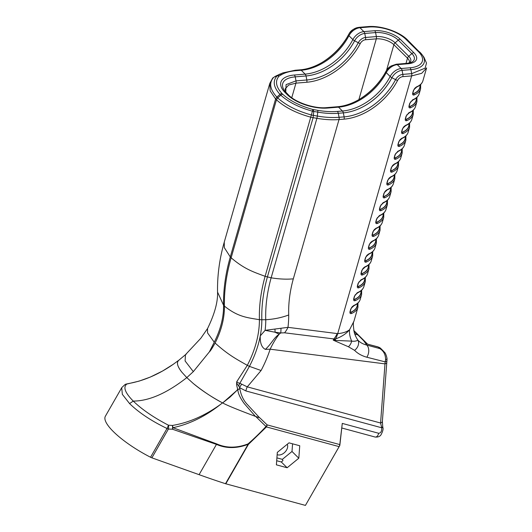 <?xml version="1.0" encoding="UTF-8"?>
<svg xmlns="http://www.w3.org/2000/svg" width="532" height="532" viewBox="0 0 532 532"><rect width="100%" height="100%" fill="white"/><g stroke="black" fill="none" stroke-linecap="round" stroke-linejoin="round"><path stroke-width="0.8" d="M420.167 84.907A32.858 14.949 -164 0 1 413.537 93.745A0.938 0.718 68.2 0 1 414.022 94.975A33.795 15.375 16 0 0 420.619 88.784L420.666 84.448M412.905 93.732L412.978 92.761A0.938 0.426 -164 0 1 412.732 92.954C412.413 94.59 412.845 95.261 414.022 94.975M412.905 93.692A2.254 1.131 123.2 0 0 413.397 93.652L412.925 93.738M415.938 87.388A0.938 0.718 -111.8 0 0 416.33 86.942L413.47 90.38L412.732 92.954M416.476 97.768A32.858 14.949 -164 0 1 409.846 106.6A0.938 0.718 68.2 0 1 410.332 107.836A33.795 15.375 16 0 0 416.935 101.645L416.975 97.309M412.247 100.249A0.938 0.718 -111.8 0 0 412.267 100.242L410.026 103.048A0.938 0.426 -164 0 1 410.026 103.048L409.288 105.622A0.938 0.426 -164 0 1 409.048 105.808C408.729 107.444 409.155 108.122 410.332 107.836M409.214 106.546A2.254 1.131 123.2 0 0 409.707 106.513L409.214 106.586M412.639 99.797A33.795 15.375 -164 0 0 419.236 93.605C418.345 96.518 416.017 98.733 412.267 100.242A0.938 0.718 -111.8 0 0 412.639 99.797L409.786 103.241L409.048 105.808M412.792 110.623A32.858 14.949 -164 0 1 406.155 119.461A0.938 0.718 68.2 0 1 406.648 120.691A33.795 15.375 16 0 0 413.244 114.5L413.291 110.164M406.342 115.883A0.938 0.426 -164 0 1 406.335 115.903L405.603 118.476A0.938 0.426 -164 0 1 405.357 118.669C405.038 120.305 405.47 120.977 406.648 120.691M405.53 119.407A2.254 1.131 123.2 0 0 406.022 119.368L405.53 119.441M408.563 113.103A0.938 0.718 -111.8 0 0 408.948 112.658L406.096 116.096L405.357 118.669M401.84 132.302L401.913 131.331A0.938 0.426 -164 0 1 401.673 131.524C401.354 133.16 401.78 133.838 402.957 133.552A0.938 0.718 -111.8 0 0 402.471 132.315L401.859 132.315M405.264 125.512A0.938 0.718 68.2 0 1 404.872 125.964C408.643 124.448 410.97 122.234 411.861 119.321A33.795 15.375 -164 0 1 405.264 125.512L402.411 128.957A0.938 0.426 16 0 0 402.651 128.764A0.938 0.426 16 0 0 402.658 128.744M401.84 132.262A2.254 1.131 123.2 0 0 402.332 132.229L401.82 131.81M397.983 144.385C397.663 146.021 398.096 146.692 399.273 146.406A0.938 0.718 -111.8 0 0 398.781 145.176L398.155 145.156L398.222 144.192A0.938 0.426 -164 0 1 397.983 144.385L398.721 141.811A0.938 0.426 16 0 0 398.96 141.618A0.938 0.426 16 0 0 398.967 141.598C399.599 140.135 400.343 139.198 401.208 138.812A0.938 0.718 68.2 0 1 401.188 138.819C404.958 137.303 407.279 135.095 408.177 132.182A33.795 15.375 -164 0 1 401.574 138.373A0.938 0.718 68.2 0 1 401.208 138.812M401.574 138.373L398.721 141.811M398.155 145.123A2.254 1.131 123.2 0 0 398.648 145.083L398.129 144.664M394.491 158.037L394.538 157.046A0.938 0.426 -164 0 1 394.298 157.239C393.979 158.875 394.405 159.553 395.582 159.268A0.938 0.718 -111.8 0 0 395.096 158.031L394.465 158.017M397.889 151.228A0.938 0.718 68.2 0 1 397.497 151.68C401.268 150.164 403.595 147.949 404.486 145.037A33.795 15.375 -164 0 1 397.889 151.228L395.037 154.672A0.938 0.426 16 0 0 395.276 154.48A0.938 0.426 16 0 0 395.276 154.46M394.465 157.977A2.254 1.131 123.2 0 0 394.957 157.944L394.445 157.525M398.042 162.054A32.858 14.949 -164 0 1 391.406 170.892A0.938 0.718 68.2 0 1 391.898 172.122A33.795 15.375 16 0 0 398.495 165.931L398.534 161.595M390.781 170.838A2.254 1.131 123.2 0 0 391.273 170.799L390.794 170.885L390.847 169.907A0.938 0.426 -164 0 1 390.608 170.1C390.288 171.736 390.721 172.408 391.898 172.122M393.813 164.534A0.938 0.718 -111.8 0 0 394.199 164.089L391.346 167.527L390.608 170.1M394.352 174.908A32.858 14.949 -164 0 1 387.722 183.746A0.938 0.718 68.2 0 1 388.207 184.983A33.795 15.375 16 0 0 394.804 178.785L394.85 174.449M387.09 183.693A2.254 1.131 123.2 0 0 387.582 183.66L387.11 183.74L387.163 182.762A0.938 0.426 -164 0 1 386.924 182.955C386.604 184.591 387.03 185.269 388.207 184.983M390.122 177.395A0.938 0.718 -111.8 0 0 390.515 176.943L387.655 180.381L386.924 182.955M390.661 187.769A32.858 14.949 -164 0 1 384.031 196.601A0.938 0.718 68.2 0 1 384.523 197.838A33.795 15.375 16 0 0 391.12 191.646L391.16 187.311M383.399 196.587L383.472 195.616A0.938 0.426 -164 0 1 383.233 195.816C382.914 197.445 383.346 198.123 384.523 197.838M383.399 196.547A2.254 1.131 123.2 0 0 383.898 196.514L383.419 196.601M386.438 190.25A0.938 0.718 -111.8 0 0 386.824 189.804L383.971 193.242L383.233 195.816M379.715 209.448L379.788 208.478A0.938 0.426 -164 0 1 379.542 208.67C379.223 210.306 379.655 210.978 380.832 210.699A0.938 0.718 -111.8 0 0 380.34 209.462L379.735 209.455M383.14 202.659L380.28 206.097A0.938 0.426 16 0 0 380.526 205.911L382.767 203.098C386.518 201.595 388.839 199.38 389.737 196.468A33.795 15.375 -164 0 1 383.14 202.659A0.938 0.718 68.2 0 1 382.747 203.104M379.715 209.409A2.254 1.131 123.2 0 0 380.207 209.369L379.688 208.95M376.051 222.323L376.097 221.332A0.938 0.426 -164 0 1 375.858 221.525C375.539 223.161 375.964 223.839 377.141 223.553A0.938 0.718 -111.8 0 0 376.656 222.316L376.024 222.303M379.449 215.52L376.596 218.958A0.938 0.426 16 0 0 376.836 218.765L379.077 215.959C382.827 214.449 385.155 212.241 386.046 209.322A33.795 15.375 -164 0 1 379.449 215.52A0.938 0.718 68.2 0 1 379.057 215.965M376.024 222.263A2.254 1.131 123.2 0 0 376.516 222.23L376.004 221.811M372.36 235.184L372.407 234.193A0.938 0.426 -164 0 1 372.167 234.386C371.848 236.022 372.28 236.693 373.457 236.407A0.938 0.718 -111.8 0 0 372.965 235.177L372.34 235.164M375.758 228.374L372.905 231.812A0.938 0.426 16 0 0 373.145 231.62C373.803 230.117 374.548 229.179 375.393 228.813C379.143 227.31 381.464 225.096 382.362 222.183A33.795 15.375 -164 0 1 375.758 228.374A0.938 0.718 68.2 0 1 375.373 228.82M372.34 235.124A2.254 1.131 123.2 0 0 372.832 235.084L372.314 234.672M375.911 239.201A32.858 14.949 -164 0 1 369.281 248.032A0.938 0.718 68.2 0 1 369.767 249.269A33.795 15.375 16 0 0 376.37 243.077L376.41 238.742M368.656 247.978A2.254 1.131 123.2 0 0 369.142 247.945L368.676 248.038L368.723 247.048A0.938 0.426 -164 0 1 368.483 247.24C368.164 248.876 368.59 249.555 369.767 249.269M371.682 241.681A0.938 0.718 -111.8 0 0 372.074 241.235L369.221 244.673L368.483 247.24M372.227 252.055A32.858 14.949 -164 0 1 365.59 260.893A0.938 0.718 68.2 0 1 366.083 262.123A33.795 15.375 16 0 0 372.679 255.932L372.719 251.596M364.959 260.88L365.032 259.909A0.938 0.426 -164 0 1 364.792 260.101C364.473 261.737 364.905 262.409 366.083 262.123M364.965 260.84A2.254 1.131 123.2 0 0 365.457 260.8L364.985 260.893M368.383 254.09A33.795 15.375 -164 0 0 374.987 247.899C374.089 250.811 371.768 253.019 368.018 254.529A0.938 0.718 -111.8 0 0 368.383 254.09L365.531 257.528L364.792 260.101M368.536 264.916A32.858 14.949 -164 0 1 361.906 273.747A0.938 0.718 68.2 0 1 362.392 274.984A33.795 15.375 16 0 0 368.989 268.793L369.035 264.457M364.327 267.39A0.938 0.718 -111.8 0 0 364.699 266.944A33.795 15.375 -164 0 0 371.296 260.753C370.405 263.666 368.078 265.88 364.327 267.39A0.938 0.718 -111.8 0 0 364.327 267.39C363.482 267.756 362.738 268.687 362.086 270.196A0.938 0.426 -164 0 1 362.086 270.196L361.348 272.77A0.938 0.426 -164 0 1 361.108 272.956C360.789 274.592 361.215 275.27 362.392 274.984M361.275 273.694A2.254 1.131 123.2 0 0 361.767 273.661L361.275 273.734M364.699 266.944L361.846 270.389L361.108 272.956M364.852 277.771A32.858 14.949 -164 0 1 358.216 286.608A0.938 0.718 68.2 0 1 358.708 287.839A33.795 15.375 16 0 0 365.304 281.647L365.344 277.312M357.584 286.555A2.254 1.131 123.2 0 0 358.083 286.515L357.604 286.602L357.657 285.624A0.938 0.426 -164 0 1 357.418 285.817C357.098 287.453 357.531 288.125 358.708 287.839M360.623 280.251A0.938 0.718 -111.8 0 0 361.009 279.805L358.156 283.243L357.418 285.817M361.162 290.632A32.858 14.949 -164 0 1 354.531 299.463A0.938 0.718 68.2 0 1 355.017 300.7A33.795 15.375 16 0 0 361.614 294.509L361.66 290.166M353.9 299.41A2.254 1.131 123.2 0 0 354.392 299.376L353.92 299.469L353.973 298.479A0.938 0.426 -164 0 1 353.727 298.671C353.414 300.307 353.84 300.986 355.017 300.7M357.324 292.66A33.795 15.375 -164 0 0 363.921 286.469C363.024 289.381 360.703 291.596 356.952 293.105A0.938 0.718 -111.8 0 0 357.324 292.66L354.465 296.105L353.727 298.671M357.471 303.486A32.858 14.949 -164 0 1 350.841 312.324A0.938 0.718 68.2 0 1 351.326 313.554A33.795 15.375 16 0 0 357.93 307.363L357.969 303.027M350.209 312.271A2.254 1.131 123.2 0 0 350.708 312.231L350.229 312.317L350.282 311.34A0.938 0.426 -164 0 1 350.043 311.533C349.724 313.168 350.149 313.84 351.326 313.554M353.634 305.521A33.795 15.375 -164 0 0 360.231 299.33C359.339 302.243 357.019 304.45 353.261 305.96A0.938 0.718 -111.8 0 0 353.634 305.521L350.781 308.959L350.043 311.533M412.885 93.612A2.254 1.051 127.4 0 0 413.251 93.559L412.879 93.233M420.001 85.047A32.671 14.863 16 0 1 413.397 93.652L413.251 93.559M409.201 106.466A2.254 1.051 127.4 0 0 409.56 106.413L409.194 106.094M416.317 97.908A32.671 14.863 16 0 1 409.707 106.513L409.56 106.413M405.51 119.328A2.254 1.051 127.4 0 0 405.876 119.274L405.504 118.949M412.626 110.762A32.671 14.863 16 0 1 406.022 119.368L405.876 119.274M401.826 132.182A2.254 1.051 127.4 0 0 402.185 132.129M398.136 145.043A2.254 1.051 127.4 0 0 398.501 144.99M394.445 157.898A2.254 1.051 127.4 0 0 394.811 157.844M390.761 170.759A2.254 1.051 127.4 0 0 391.12 170.706L390.754 170.38M397.876 162.194A32.671 14.863 16 0 1 391.273 170.799L391.12 170.706M387.07 183.613A2.254 1.051 127.4 0 0 387.436 183.56L387.07 183.241M394.185 175.048A32.671 14.863 16 0 1 387.582 183.66L387.436 183.56M383.386 196.474A2.254 1.051 127.4 0 0 383.745 196.414L383.379 196.095M390.501 187.909A32.671 14.863 16 0 1 383.898 196.514L383.745 196.414M379.695 209.329A2.254 1.051 127.4 0 0 380.061 209.275M376.011 222.19A2.254 1.051 127.4 0 0 376.37 222.13M372.32 235.044A2.254 1.051 127.4 0 0 372.686 234.991M368.636 247.899A2.254 1.051 127.4 0 0 368.995 247.846L368.629 247.526M375.752 239.34A32.671 14.863 16 0 1 369.142 247.945L368.995 247.846M364.952 260.76A2.254 1.051 127.4 0 0 365.311 260.707L364.939 260.381M372.061 252.195A32.671 14.863 16 0 1 365.457 260.8L365.311 260.707M361.255 273.614A2.254 1.051 127.4 0 0 361.62 273.561L361.255 273.242M368.37 265.056A32.671 14.863 16 0 1 361.767 273.661L361.62 273.561M357.571 286.475A2.254 1.051 127.4 0 0 357.93 286.422L357.564 286.096M364.686 277.91A32.671 14.863 16 0 1 358.083 286.515L357.93 286.422M353.88 299.33A2.254 1.051 127.4 0 0 354.246 299.277L353.88 298.957M360.995 290.765A32.671 14.863 16 0 1 354.392 299.376L354.246 299.277M350.196 312.191A2.254 1.051 127.4 0 0 350.555 312.138L350.189 311.812M357.311 303.626A32.671 14.863 16 0 1 350.708 312.231L350.555 312.138M334.581 340.653A8.638 6.464 112 0 0 334.834 340.407L351.672 341.118A8.638 6.57 119.4 0 1 348.44 346.771L333.245 340.161L334.834 340.407A30.038 9.676 73.7 0 1 335.027 339.07L284.573 332.813L280.73 332.932L275.071 332.227L265.102 330.339A105.13 71.986 134.7 0 0 265.774 319.732L261.83 319.739A166.809 114.22 -45.3 0 1 262.801 299.802A166.809 114.22 -45.3 0 1 267.416 276.919L313.102 117.652L310.755 117.18C296.384 113.21 284.953 107.417 276.454 99.803L275.603 98.959L230.29 256.949L224.324 247.653L224.251 242.14L269.764 83.477L270.17 90.892L275.603 98.959L276.853 97.09L279.985 94.39A3.006 2.055 134.7 0 1 281.947 93.492L282.758 94.297A3.006 2.055 134.7 0 0 280.803 95.195L279.985 94.39C273.554 87.248 272.53 81.137 276.926 76.063L274.492 76.861L272.643 78.177A3.006 2.62 40 0 1 273.514 77.526C268.86 82.992 269.97 89.509 276.853 97.09L277.691 97.921L280.803 95.195C288.69 102.224 299.23 107.544 312.417 111.168L311.373 114.979L313.441 115.391M222.808 403.023L223.294 403.283C227.696 405.623 238.416 409.992 255.44 416.39L244.308 403.648C241.887 400.317 237.93 394.445 237.87 389.497L237.678 389.358A3.757 0.565 -11.8 0 0 239.832 388.752A3.757 0.778 164.7 0 1 237.87 389.497L229.91 397.204L222.655 402.943L236.654 390.614A27.391 25.736 131.9 0 0 237.678 389.358L236.6 384.862L236.707 381.79L247.314 365.344C236.534 359.193 228.208 354.897 215.094 343.034A80.618 55.202 -45.3 0 0 224.404 306.086C237.844 316.939 247.307 317.651 259.403 319.685A168.91 115.663 -45.3 0 1 265.109 276.321C253.498 271.958 244.454 269.212 231.141 257.787L230.29 256.949A187.756 128.564 134.7 0 0 223.56 305.248L224.404 306.086A187.756 128.564 134.7 0 1 231.141 257.787L276.454 99.803L277.691 97.921C286.01 105.376 297.235 111.062 311.373 114.979L265.109 276.321L271.127 277.81A52.568 24.239 15.5 0 0 293.318 278.848A139.803 95.727 134.7 0 0 288.71 314.977A128.598 88.053 -45.3 0 1 287.992 327.34L337.707 333.644C342.814 333.198 346.771 331.895 349.577 329.74L353.946 321.228L357.93 307.363M281.947 93.492C275.855 86.749 274.904 80.937 279.094 76.069L277.451 75.704M282.758 94.297C290.199 100.934 300.234 105.994 312.863 109.479L313.355 109.579L313.534 111.394M277.471 75.69L276.926 76.063A3.006 2.62 -140 0 1 279.094 76.069M279.985 74.048L274.525 76.847L277.591 75.644A2256.864 1026.747 -164 0 0 279.679 74.44A48.758 22.184 16 0 1 282.958 72.877L276.268 75.823A3.006 2.447 60 0 1 276.52 75.697L279.679 74.44A3.006 2.447 -120 0 1 281.654 74.6A46.63 21.213 -164 0 1 296.178 70.676L301.238 70.257L305.149 74.121L294.329 75.019A30.344 13.805 16 0 0 285.185 92.621L287.134 94.543A30.344 13.805 -164 0 0 327.719 108.049A3.006 1.709 -94.7 0 0 326.734 107.624L337.554 106.733A3.006 1.709 -94.7 0 1 338.538 107.151L327.719 108.049M313.567 111.401L312.417 111.168L312.863 109.479M426.598 67.923L421.716 73.31L411.635 75.916L402.797 76.641A5.327 3.651 134.7 0 0 397.59 80.412A54.756 37.493 -45.3 0 1 344.071 119.148L339.01 119.567C332.227 120.106 324.853 119.687 316.892 118.317L313.102 117.652L313.767 111.434A2256.864 1026.747 16 0 1 317.764 112.119A3.006 0.612 99.9 0 0 317.77 110.33A46.63 21.213 16 0 0 337.388 111.441L342.448 111.022L338.538 107.151A48.818 33.43 -45.3 0 0 386.259 72.618A3.006 0.898 -152.4 0 1 385.793 71.674A3.006 0.898 -152.4 0 1 385.8 71.66A10.387 7.109 -45.3 0 1 386.152 71.035A10.387 7.109 -45.3 0 1 391.153 65.975L390.269 66.513A7.448 5.101 134.7 0 0 386.678 70.144L384.124 74.673A49.695 34.028 134.7 0 0 385.786 71.687M377.966 346.884L380.792 348.487A11.265 7.714 134.7 0 0 378.292 347.077A1.503 1.024 -74.7 0 0 377.966 346.884L366.967 343.978L363.715 340.753A4.695 3.212 -45.3 0 1 364.759 341.344L367.446 344.005M385.587 359.685A3.757 1.569 -2.8 0 0 387.01 358.362L386.977 360.204A3.757 2.208 -174.5 0 1 386.977 360.197A3.757 2.208 -174.5 0 1 385.135 361.866L385.587 359.685C385.6 354.664 383.685 350.967 379.828 348.6L383.439 351.113L380.792 348.487M337.168 333.63A22.53 14.544 -82.7 0 1 333.757 339.103L333.245 340.161L335.486 338.944C341.511 336.822 346.206 333.757 349.577 329.74A30.038 18.813 39.1 0 0 351.672 341.118C354.159 341.458 356.254 341.152 357.95 340.194C360.078 342.515 363.017 344.138 366.767 345.069L363.715 340.753L357.976 334.987A4.695 3.212 -45.3 0 1 358.92 335.552A4.695 3.212 -45.3 0 1 358.987 335.619M342.276 423.406L339.828 445.43L339.117 446.634A3.757 2.554 105.2 0 0 339.788 444.586L342.276 423.406L378.578 433.248C380.759 433.214 381.816 431.392 381.743 427.794L380.573 423.013L385.135 361.866L366.841 357.225C361.773 355.828 357.684 353.534 354.578 350.349A8.638 6.75 139.4 0 0 357.95 340.194A30.038 28.01 -15.6 0 1 354.212 332.307M387.01 358.362A3.757 1.569 -2.8 0 0 387.01 358.355C385.387 351.413 384.117 352.423 383.406 351.08M354.578 350.349L348.44 346.771M366.841 357.225A8.638 5.919 -74.9 0 0 366.767 345.069L379.828 348.6L378.292 347.077L366.967 343.978M261.086 370.518L247.287 386.864L380.573 423.013A3.757 2.135 4.3 0 0 382.375 421.371L386.804 362.232A3.757 2.135 4.3 0 0 386.804 362.219A3.757 2.135 4.3 0 1 385.002 363.875L270.163 349.192A116.136 79.521 134.7 0 1 261.086 370.518L249.428 366.368A101.585 69.559 134.7 0 0 253.89 356.839A101.585 69.559 134.7 0 0 254.509 355.329A101.585 69.559 134.7 0 0 260.268 335.898A101.585 69.559 134.7 0 0 261.711 324.261A101.585 69.559 134.7 0 0 261.83 319.739L259.403 319.685A99.471 68.116 134.7 0 1 251.995 355.23A99.471 68.116 134.7 0 1 247.314 365.344L249.428 366.368L239.859 383.266L247.287 386.864A7.508 5.101 105.2 0 0 245.944 390.96L381.743 427.794L382.854 427.435C383.472 428.892 382.834 431.379 380.939 434.917C379.742 436.632 377.747 437.324 374.967 436.985M381.637 427.422A3.757 0.712 -10.8 0 0 382.734 426.684L382.854 427.442M284.573 332.813A22.53 14.544 -82.7 0 0 287.992 327.34L280.956 328.264A22.53 6.703 -104.7 0 1 280.73 332.932L279.28 334.083C273.328 338.339 271.905 343.32 265.375 349.378C261.678 347.542 259.975 343.047 260.268 335.898L265.102 330.339L280.956 328.264M265.375 349.378L270.163 349.192A69.466 44.854 97.3 0 1 279.28 334.083L279.28 334.083A37.553 14.018 46.2 0 1 275.071 332.227L275.071 332.227A22.53 4.296 -101.6 0 0 274.964 329.335M265.774 319.732C273.993 319.22 281.641 317.637 288.71 314.977M215.094 343.034C212.195 348.241 210.293 351.18 209.382 351.852L214.25 342.196L207.553 332.899L207.533 328.596C214.609 314.053 217.947 301.89 217.555 292.095L223.56 305.248A80.618 55.202 -45.3 0 1 214.25 342.196M236.707 381.79L238.516 382.974M238.522 382.96L239.859 383.266A7.508 3.837 113.2 0 0 238.688 386.019L236.541 382.907M255.446 416.39L259.569 417.753L247.613 404.786C243.576 400.623 240.989 395.276 239.832 388.752A73.283 52.515 -92.7 0 1 239.619 387.675L238.688 386.019M245.944 390.96L239.619 387.675A7.508 4.402 129.2 0 1 241.708 384.323M305.428 505.4L225.807 483.801L248.384 444.419L266.452 426.923L339.117 446.634L305.428 505.4L339.828 445.43L339.788 444.586L267.124 424.875A3.757 2.108 133.2 0 1 265.98 426.511A157.838 108.096 -45.3 0 1 248.012 443.921C236.8 448.203 226.379 448.203 216.75 443.921L172.96 427.708C189.478 424.17 205.339 416.403 220.541 404.4C204.867 415.711 188.807 422.734 172.361 425.46L168.405 425.181C153.728 417.567 142.011 409.54 133.253 401.088C125.06 392.769 122.919 387.09 126.829 384.051A3.757 3.511 -119 0 0 125.126 384.463L121.848 387.515M216.75 443.921A3.757 2.062 112.7 0 1 216.477 444.4C226.226 448.649 236.76 448.622 248.085 444.326L225.508 483.714A3.757 0.991 29.8 0 0 225.807 483.801M225.508 483.714A416.815 109.791 -150.2 0 1 199.094 474.67L151.893 457.839L168.378 429.078L172.375 429.191A3.757 1.643 -89.2 0 0 172.361 425.46A3.757 1.962 -100.6 0 1 172.96 427.701A3.757 2.015 -72.1 0 1 172.375 429.191L216.451 444.393L199.094 474.67M150.549 457.247A50.693 13.353 -150.2 0 1 105.389 416.21L121.722 387.722L122.333 394.338L129.582 403.589C138.938 412.679 151.427 420.978 167.035 428.493A3.757 0.991 29.8 0 0 168.378 429.078A3.757 1.689 92.4 0 0 168.405 425.181A3.757 0.592 114.6 0 1 167.035 428.493L150.549 457.247A3.757 0.991 29.8 0 0 151.893 457.839M222.655 402.937C212.886 397.883 203.071 391.379 193.209 383.426L186.798 377.62L193.209 383.426C201.495 390.348 211.257 396.832 222.496 402.864L220.541 404.4L222.496 402.864M179.39 359.851L179.151 359.984C176.218 362.172 177.136 366.255 181.891 372.227L186.798 377.62L181.891 372.227C177.07 366.083 176.178 361.999 179.224 359.971M276.693 460.732L281.295 461.982L282.964 460.619L282.359 459.355L276.906 457.872M298.811 458.212L287.134 467.754L276.387 464.842L277.318 452.386L288.996 442.843L299.742 445.756L298.811 458.212L292.002 451.475L282.359 459.355M287.134 467.754L281.295 461.982M292.573 443.814L292.002 451.475M277.145 454.674A7.508 5.14 134.7 0 0 284.979 452.107A7.508 5.14 134.7 0 0 287.267 444.26M223.294 403.283L222.542 402.89M255.693 416.456L266.452 426.923A3.757 2.554 -74.8 0 0 267.124 424.875L259.789 417.813M173.392 364.214L162.566 371.023L150.303 377.075L139.151 381.105L126.829 384.051A3.757 2.58 -101.2 0 0 126.217 384.064L126.217 384.064A3.757 2.58 -101.2 0 0 125.924 384.151M179.144 359.984L172.873 364.573M129.409 383.386A3.757 1.942 79.8 0 1 129.476 383.373L129.476 383.373A3.757 1.942 79.8 0 1 129.815 383.366A3.757 2.534 77.1 0 0 129.303 383.406L126.217 384.064A3.757 3.757 0 0 0 125.126 384.463M412.978 92.761L413.716 90.187A0.938 0.426 -164 0 1 413.716 90.187A0.938 0.426 -164 0 1 413.47 90.38M413.71 90.187C414.368 88.684 415.113 87.747 415.958 87.381C419.708 85.878 422.029 83.664 422.927 80.751A33.795 15.375 -164 0 1 416.33 86.942M408.948 112.658A33.795 15.375 -164 0 0 415.552 106.466C414.654 109.379 412.333 111.587 408.583 113.097L406.335 115.903A0.938 0.426 -164 0 1 406.096 116.096M409.101 123.484A32.858 14.949 -164 0 1 402.471 132.315L402.332 132.229A32.671 14.863 16 0 0 408.942 123.624M402.957 133.552A33.795 15.375 16 0 0 409.56 127.361L409.6 123.025M402.411 128.957L401.673 131.524M405.417 136.338A32.858 14.949 -164 0 1 398.781 145.176L398.648 145.083A32.671 14.863 16 0 0 405.251 136.478M399.273 146.406A33.795 15.375 16 0 0 405.869 140.215L405.916 135.879M401.727 149.199A32.858 14.949 -164 0 1 395.096 158.031L394.957 157.944A32.671 14.863 16 0 0 401.56 149.332M395.582 159.268A33.795 15.375 16 0 0 402.179 153.07L402.225 148.734M395.037 154.672L394.298 157.239M390.847 169.907L391.585 167.334C392.237 165.831 392.988 164.893 393.833 164.528C397.584 163.018 399.904 160.81 400.802 157.898A33.795 15.375 -164 0 1 394.199 164.089M387.163 182.762L387.901 180.195A0.938 0.426 -164 0 1 387.901 180.188A0.938 0.426 -164 0 1 387.655 180.381M387.901 180.188C388.553 178.685 389.298 177.748 390.142 177.382C393.893 175.879 396.214 173.665 397.111 170.752A33.795 15.375 -164 0 1 390.515 176.943M383.472 195.623L384.21 193.05C384.862 191.54 385.614 190.609 386.451 190.243C390.209 188.734 392.53 186.526 393.421 183.607A33.795 15.375 -164 0 1 386.824 189.804M386.977 200.624A32.858 14.949 -164 0 1 380.34 209.462L380.207 209.369A32.671 14.863 16 0 0 386.811 200.763M380.832 210.699A33.795 15.375 16 0 0 387.429 204.501L387.476 200.165M379.788 208.478L380.526 205.911A0.938 0.426 16 0 0 380.526 205.891M380.28 206.097L379.542 208.67M383.286 213.485A32.858 14.949 -164 0 1 376.656 222.316L376.516 222.23A32.671 14.863 16 0 0 383.126 213.625M377.141 223.553A33.795 15.375 16 0 0 383.745 217.362L383.785 213.026M376.097 221.339L376.836 218.765A0.938 0.426 16 0 0 376.842 218.745M376.596 218.958L375.858 221.525M379.602 226.339A32.858 14.949 -164 0 1 372.965 235.177L372.832 235.084A32.671 14.863 16 0 0 379.436 226.479M373.457 236.407A33.795 15.375 16 0 0 380.054 230.216L380.101 225.881M372.407 234.193L373.145 231.62A0.938 0.426 16 0 0 373.151 231.606M372.905 231.812L372.167 234.386M368.723 247.054L369.461 244.481C370.112 242.971 370.857 242.04 371.702 241.674C375.452 240.165 377.78 237.957 378.671 235.038A33.795 15.375 -164 0 1 372.074 241.235M365.032 259.909L365.77 257.335A0.938 0.426 -164 0 1 365.77 257.335A0.938 0.426 -164 0 1 365.531 257.528M357.657 285.624L358.395 283.051L360.636 280.244C364.393 278.735 366.714 276.527 367.605 273.614A33.795 15.375 -164 0 1 361.009 279.805M356.952 293.105L354.711 295.905A0.938 0.426 -164 0 1 354.711 295.912A0.938 0.426 -164 0 1 354.465 296.105M350.282 311.34L351.02 308.766A0.938 0.426 -164 0 1 351.02 308.766L351.02 308.766A0.938 0.426 -164 0 1 350.781 308.959M416.583 87.122A30.038 13.666 -164 0 1 414.195 89.13M412.892 99.976A30.038 13.666 -164 0 1 410.498 101.984M409.208 112.837A30.038 13.666 -164 0 1 406.814 114.846M405.517 125.692A30.038 13.666 -164 0 1 403.13 127.7M401.826 138.553A30.038 13.666 -164 0 1 399.439 140.554M398.142 151.407A30.038 13.666 -164 0 1 395.748 153.416M394.451 164.268A30.038 13.666 -164 0 1 392.064 166.27M390.767 177.123A30.038 13.666 -164 0 1 388.38 179.131M387.077 189.977A30.038 13.666 -164 0 1 384.689 191.986M383.392 202.838A30.038 13.666 -164 0 1 380.998 204.847M379.702 215.693A30.038 13.666 -164 0 1 377.308 217.708M376.018 228.554A30.038 13.666 -164 0 1 373.624 230.562M372.327 241.408A30.038 13.666 -164 0 1 369.94 243.417M368.636 254.269A30.038 13.666 -164 0 1 366.249 256.278M364.952 267.124A30.038 13.666 -164 0 1 362.565 269.132M361.261 279.985A30.038 13.666 -164 0 1 358.867 281.993M357.577 292.839A30.038 13.666 -164 0 1 355.183 294.848M353.886 305.701A30.038 13.666 -164 0 1 351.499 307.702M279.353 75.923A2258.992 1027.718 16 0 0 281.654 74.6M313.355 109.559A2258.992 1027.718 -164 0 1 317.77 110.33M296.178 70.676A3.006 1.709 -94.7 0 0 295.194 70.251L300.254 69.832A3.006 1.709 -94.7 0 1 301.238 70.257A48.818 33.43 134.7 0 0 348.959 35.724A3.006 0.898 -152.4 0 1 348.493 34.773L349.378 33.243A7.448 5.101 -45.3 0 1 352.969 29.619L353.853 29.08A10.387 7.109 134.7 0 0 348.852 34.134A10.387 7.109 134.7 0 0 348.5 34.766A3.006 0.898 -152.4 0 1 348.5 34.766A49.695 34.028 -45.3 0 1 346.824 37.772A49.695 34.028 -45.3 0 1 322.891 61.958A49.695 34.028 -45.3 0 1 300.58 69.858M358.654 27.418A10.387 7.109 134.7 0 0 353.853 29.08L358.98 27.332L367.818 26.6A3.006 1.709 -94.7 0 1 368.802 27.026A27.857 12.675 -164 0 1 406.062 39.415A3.006 2.055 -45.3 0 1 407.439 39.853L422.062 54.67A29.985 13.639 -164 0 1 410.897 69.632L402.059 70.357A10.387 7.109 134.7 0 0 391.911 77.705A49.695 34.028 -45.3 0 1 343.333 112.864L338.272 113.283A48.758 22.184 -164 0 1 317.764 112.119L317.331 116.062C325.158 117.419 332.407 117.831 339.07 117.293L338.272 113.283A3.006 1.709 85.3 0 0 337.388 111.441M400.21 39.215A19.079 8.678 16 0 0 374.694 30.723L363.875 31.621A11.265 7.714 134.7 0 0 352.869 39.587A3.006 0.898 27.6 0 0 354.611 40.804L358.275 42.746A3.006 0.898 27.6 0 0 360.29 43.511A5.327 3.651 -45.3 0 1 365.497 39.747L376.31 38.856A3.006 1.709 -94.7 0 0 376.377 36.582L365.564 37.473A7.448 5.101 134.7 0 0 358.275 42.746A52.628 36.036 -45.3 0 1 306.838 79.98L296.011 80.871L295.213 76.861L306.033 75.963A49.695 34.028 134.7 0 0 354.611 40.804A10.387 7.109 -45.3 0 1 364.759 33.463L375.579 32.565A16.957 7.714 -164 0 1 398.255 40.113A3.006 2.055 134.7 0 1 400.21 39.215L413.829 52.688A3.006 2.055 134.7 0 0 411.874 53.586L398.255 40.113L395.13 42.826L408.749 56.292A14.025 6.377 -164 0 1 409.248 63.029M413.829 52.688A19.079 8.678 -164 0 1 408.084 63.76A3.006 1.709 -94.7 0 0 407.1 63.335L410.904 62.537A16.957 7.714 16 0 0 411.874 53.586L408.749 56.292A3.006 2.055 -45.3 0 0 407.505 58.174L393.886 44.701A3.006 2.055 -45.3 0 1 395.13 42.826A14.025 6.377 16 0 0 376.377 36.582L375.579 32.565A3.006 1.709 85.3 0 0 374.694 30.723M285.81 92.275L285.139 88.917L288.67 85.034L295.945 83.145L306.771 82.247A3.006 1.709 -94.7 0 0 306.838 79.98L306.033 75.963A3.006 1.709 85.3 0 0 305.149 74.121A48.818 33.43 -45.3 0 0 352.869 39.587L348.959 35.724A11.265 7.714 -45.3 0 1 359.964 27.75L368.802 27.026M306.771 82.247A54.756 37.493 134.7 0 0 360.29 43.511M291.762 97.722L295.945 83.145A3.006 1.709 -94.7 0 0 296.011 80.871L286.076 84.628L285.77 92.236M358.874 99.637L376.31 38.856A13.14 5.978 -164 0 1 393.886 44.701L386.511 70.43M365.497 39.747A3.006 1.709 -94.7 0 0 365.564 37.473L364.759 33.463A3.006 1.709 85.3 0 0 363.875 31.621L359.964 27.75A3.006 1.709 -94.7 0 0 358.98 27.332M286.409 92.92A28.223 12.841 -164 0 1 284.706 90.939A28.223 12.841 -164 0 1 295.213 76.861A3.006 1.709 85.3 0 0 294.329 75.019M286.708 93.233A3.006 2.055 134.7 0 0 286.562 93.053A3.006 2.055 134.7 0 0 285.185 92.621M288.657 95.155A3.006 2.055 134.7 0 0 288.504 94.982A3.006 2.055 134.7 0 0 287.134 94.543M408.084 63.76L397.264 64.651L401.175 68.515L410.012 67.79A27.857 12.675 16 0 0 418.405 51.624L406.062 39.415M418.405 51.624A3.006 2.055 -45.3 0 1 419.781 52.063M322.459 62.224A52.628 36.036 134.7 0 0 347.077 37.333M272.564 78.271A3.006 2.62 40 0 1 272.637 78.177L269.764 83.471M276.214 75.85A3.006 2.447 60 0 1 276.268 75.817L274.279 76.967M293.325 278.848L339.01 119.567A3.006 1.709 -94.7 0 0 339.07 117.293L344.138 116.88A52.628 36.036 134.7 0 0 395.575 79.647A7.448 5.101 -45.3 0 1 402.864 74.374L402.059 70.357A3.006 1.709 85.3 0 0 401.175 68.515A11.265 7.714 -45.3 0 0 390.162 76.488L386.259 72.618A11.265 7.714 134.7 0 1 397.264 64.651A3.006 1.709 -94.7 0 0 396.28 64.226L391.153 65.975M397.59 80.412A3.006 0.898 -152.4 0 1 395.575 79.647L391.911 77.705A3.006 0.898 27.6 0 1 390.162 76.488A48.818 33.43 134.7 0 1 342.448 111.022A3.006 1.709 85.3 0 1 343.333 112.864L344.138 116.88A3.006 1.709 -94.7 0 1 344.071 119.148M402.797 76.641A3.006 1.709 -94.7 0 0 402.864 74.374L411.695 73.642L410.897 69.632A3.006 1.709 85.3 0 0 410.012 67.79M335.014 340.812A8.638 6.49 112.8 0 0 335.366 340.487A30.038 8.898 71.5 0 1 335.486 338.944A22.53 12.828 -94.7 0 0 337.707 333.644L411.635 75.916A3.006 1.709 -94.7 0 0 411.695 73.642L425.115 68.156L426.491 63.082L423.944 57.223L422.062 54.67A29.985 13.639 -164 0 0 419.928 52.236M384.377 74.234A52.628 36.036 -45.3 0 1 359.758 99.125M409.081 63.062L409.374 62.683A13.14 5.978 16 0 0 407.505 58.174L406.002 63.428M337.88 106.759A49.695 34.028 134.7 0 0 360.191 98.859A49.695 34.028 134.7 0 0 384.124 74.673M313.488 115.397L317.331 116.062A3.006 0.612 -80.1 0 1 316.892 118.317L271.147 277.817M353.866 330.924L357.976 334.987A30.038 20.568 -45.3 0 1 354.605 333.478M378.578 433.248A3.757 2.554 105.2 0 1 374.974 436.998A3.757 2.554 105.2 0 1 374.96 436.991L341.877 428.021M265.734 319.732A163.304 111.826 -45.3 0 1 271.127 277.81M133.246 401.088C149.026 401.042 166.875 393.214 186.798 377.62L193.322 371.635L209.382 351.852M193.322 371.635L185.103 360.969L185.455 354.711L186.253 354.152M129.582 403.589L133.253 401.088M248.384 444.419L248.012 443.921A3.757 1.091 68.5 0 1 248.085 444.326A3.757 0.991 29.8 0 0 248.384 444.419M216.451 444.393A3.757 2.042 -70.6 0 0 216.704 443.907M409.288 105.615L409.241 106.606M405.597 118.476L405.55 119.467M404.892 125.958C404.034 126.343 403.289 127.281 402.651 128.764L401.913 131.331M398.222 144.192L398.96 141.618M397.517 151.667L395.276 154.473L394.538 157.046M368.018 254.529C367.173 254.895 366.422 255.832 365.77 257.335M361.348 272.763L361.301 273.754M353.973 298.479L354.711 295.912M353.261 305.96C352.423 306.326 351.672 307.263 351.02 308.766M326.734 107.624C314.631 108.927 295.706 102.563 288.504 94.982L284.706 90.939M407.439 39.853C399.246 31.481 380.766 25.37 367.818 26.6M300.254 69.832C307.682 69.193 315.223 66.567 322.891 61.958M348.493 34.773L346.824 37.772M295.194 70.251L282.958 72.877M322.006 62.497C332.513 56 340.959 47.454 347.349 36.881M349.378 33.243L352.969 29.619M384.649 73.782C378.259 84.355 369.813 92.894 359.306 99.398M390.269 66.513L386.678 70.144M360.191 98.859C352.523 103.467 344.982 106.094 337.554 106.733M396.28 64.226L407.1 63.335M353.767 330.458L364.759 341.351M354.239 332.3L355.462 335.406M360.231 299.33L361.614 294.509M363.921 286.469L365.304 281.647M367.605 273.614L368.989 268.793M371.296 260.753L372.679 255.932M374.987 247.899L376.37 243.077M378.671 235.038L380.054 230.216M382.362 222.183L383.745 217.362M386.046 209.322L387.429 204.501M389.737 196.468L391.12 191.646M393.421 183.607L394.804 178.785M397.111 170.752L398.495 165.931M400.802 157.898L402.179 153.07M404.486 145.037L405.869 140.215M408.177 132.182L409.56 127.361M411.861 119.321L413.244 114.5M415.552 106.466L416.935 101.645M419.236 93.605L420.619 88.784M422.927 80.751L426.611 67.91M353.946 321.228C353.088 322.04 353.175 325.724 354.212 332.274M382.375 421.371L382.734 426.684M386.977 360.204L386.804 362.239M224.245 242.173C219.47 258.991 217.242 275.676 217.555 292.228M178.838 360.237L185.455 354.711L200.857 338.226L207.666 328.364M129.303 383.406A3.757 3.757 0 0 1 129.476 383.373C144.325 380.573 158.902 374.229 173.193 364.347"/></g></svg>
